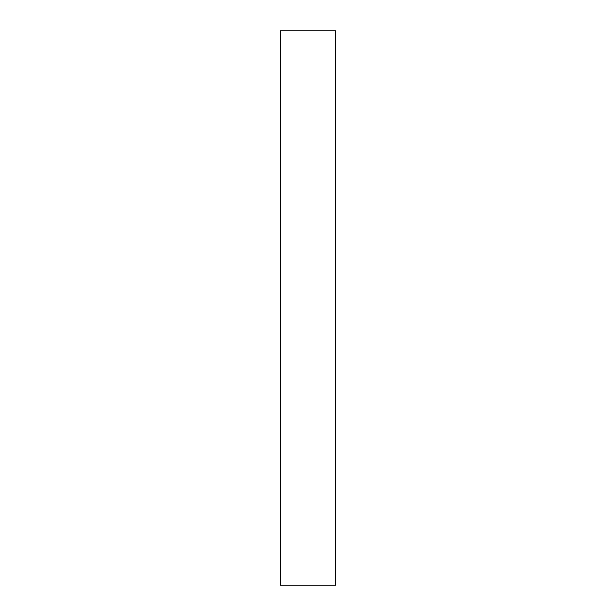 <?xml version="1.0" encoding="UTF-8"?>
<svg xmlns="http://www.w3.org/2000/svg" width="616" height="616" viewBox="0 0 616 616"><rect width="100%" height="100%" fill="white"/><g stroke="black" fill="none" stroke-linecap="round" stroke-linejoin="round"><path stroke-width="0.92" d="M335.72 308L335.72 585.2L280.28 585.2L280.28 30.8L335.72 30.8L335.72 308"/></g></svg>
